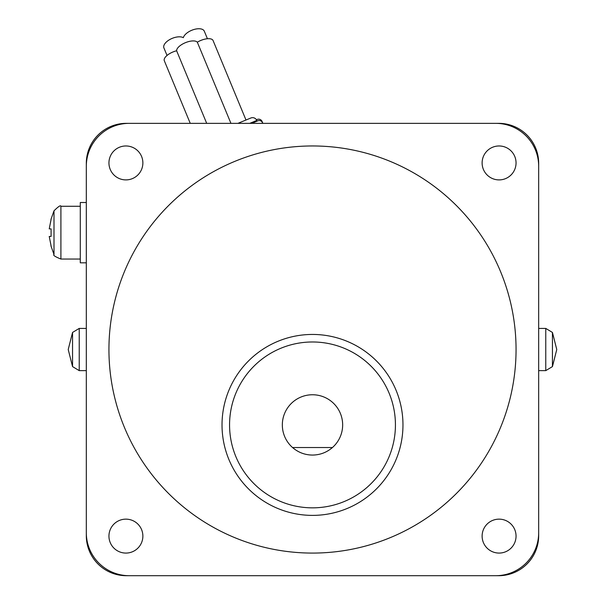 <?xml version="1.0" encoding="UTF-8"?>
<svg xmlns="http://www.w3.org/2000/svg" width="606" height="606" viewBox="0 0 606 606"><rect width="100%" height="100%" fill="white"/><g stroke="black" fill="none" stroke-linecap="round" stroke-linejoin="round"><path stroke-width="0.91" d="M482.118 536.113A16.96 16.96 0 0 1 499.079 519.145A16.96 16.96 0 0 1 516.047 536.113A16.96 16.96 0 0 1 499.079 553.073A16.96 16.96 0 0 1 482.118 536.113M482.118 162.938A16.96 16.96 0 0 1 499.079 145.97A16.96 16.96 0 0 1 516.047 162.938A16.96 16.96 0 0 1 499.079 179.899A16.96 16.96 0 0 1 482.118 162.938M108.944 536.113A16.96 16.96 0 0 1 125.912 519.145A16.96 16.96 0 0 1 142.872 536.113A16.96 16.96 0 0 1 125.912 553.073A16.96 16.96 0 0 1 108.944 536.113M108.944 162.938A16.96 16.96 0 0 1 125.912 145.97A16.96 16.96 0 0 1 142.872 162.938A16.96 16.96 0 0 1 125.912 179.899A16.96 16.96 0 0 1 108.944 162.938M312.491 145.963A203.563 203.563 0 0 1 516.054 349.526A203.563 203.563 0 0 1 312.491 553.081A203.563 203.563 0 0 1 108.936 349.526A203.563 203.563 0 0 1 312.491 145.963M222.023 424.912A90.468 90.468 0 0 0 312.491 515.388A90.468 90.468 0 0 0 402.967 424.912A90.468 90.468 0 0 0 312.491 334.444A90.468 90.468 0 0 0 222.023 424.912A90.468 90.468 0 0 1 312.491 334.444A90.468 90.468 0 0 1 402.967 424.912M332.444 447.531A30.156 30.156 0 0 0 312.491 394.756A30.156 30.156 0 0 0 292.546 447.531L332.444 447.531C326.702 452.462 320.059 454.977 312.491 455.068C304.932 454.977 298.281 452.462 292.546 447.531M129.29 575.7A42.973 42.973 0 0 1 86.317 532.727L86.317 166.317A42.973 42.973 0 0 1 129.29 123.344L495.7 123.344A42.973 42.973 0 0 1 538.673 166.317L538.673 532.727A42.973 42.973 0 0 1 495.7 575.7L129.29 575.7M230.931 123.344L197.321 42.2A11.309 4.78 157.5 0 0 185.398 42.685A11.309 4.78 157.5 0 0 176.626 50.768A11.309 4.78 157.5 0 0 172.93 51.987A11.309 4.78 157.5 0 0 164.309 60.729L190.246 123.344M237.953 123.344L250.869 117.996L237.953 123.344L245.991 120.018L213.07 40.534A11.309 4.78 157.5 0 0 200.791 40.45A11.309 4.78 157.5 0 0 197.321 42.2M206.691 123.344L176.626 50.768M249.778 123.344L256.777 120.442A4.522 4.522 0 0 0 250.869 117.996M251.748 123.344L257.762 120.852A3.772 3.772 0 0 1 262.686 122.889L262.875 123.344M137.903 150.939A16.96 16.96 0 0 1 137.903 174.929A16.96 16.96 0 0 1 113.913 174.929M137.903 524.114A16.96 16.96 0 0 1 137.903 548.104A16.96 16.96 0 0 1 113.913 548.104M511.078 524.114A16.96 16.96 0 0 1 511.078 548.104A16.96 16.96 0 0 1 487.088 548.104M511.078 150.939A16.96 16.96 0 0 1 511.078 174.929A16.96 16.96 0 0 1 487.088 174.929M126.275 123.344L498.715 123.344A39.958 39.958 0 0 1 538.673 163.302L538.673 535.742A39.958 39.958 0 0 1 498.715 575.7L126.275 575.7A39.958 39.958 0 0 1 86.317 535.742L86.317 163.302A39.958 39.958 0 0 1 126.275 123.344M86.317 262.822L80.287 262.822L80.287 202.51L86.317 202.51M80.287 259.05L60.911 259.05L60.911 206.275L80.287 206.275M51.086 245.854L49.23 236.431L51.086 245.854M51.086 236.431L49.23 236.431L51.086 236.431L51.086 228.894L49.23 228.894L51.086 219.47L49.23 228.894L51.086 228.894M261.822 121.617L262.11 121.495A3.772 3.772 0 0 0 257.186 119.458L256.429 119.768M207.426 38.731L204.305 31.194A11.309 5.651 157.5 0 0 191.693 30.3A11.309 5.651 157.5 0 0 183.33 37.686A11.309 5.651 157.5 0 0 172.187 38.375A11.309 5.651 157.5 0 0 163.908 47.927L167.029 55.464M312.491 507.843A82.931 82.931 0 0 0 395.43 424.912A82.931 82.931 0 0 0 312.491 341.981A82.931 82.931 0 0 0 229.56 424.912A82.931 82.931 0 0 0 312.491 507.843M261.595 123.344L262.686 122.889L262.11 121.495M50.934 219.47L53.995 210.827L53.995 254.497C52.82 255.194 55.131 256.709 60.911 259.05M545.764 370.63L552.437 366.6L552.437 332.444L545.764 328.414L545.764 370.63L538.673 370.63M86.317 328.414L79.227 328.414L79.227 370.63L72.553 366.6L68.22 349.526L72.553 332.444L72.553 366.6M256.777 120.442L257.065 121.139M53.995 254.497L50.934 245.854M60.911 206.275C60.736 204.926 58.434 206.441 53.995 210.827M545.764 328.414L538.673 328.414M552.437 366.6L556.77 349.526L552.437 332.444M79.227 328.414L72.553 332.444M86.317 370.63L79.227 370.63"/></g></svg>
